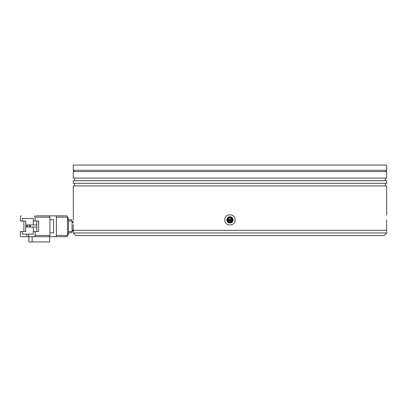 <?xml version="1.0" encoding="UTF-8"?>
<svg xmlns="http://www.w3.org/2000/svg" width="407" height="407" viewBox="0 0 407 407"><rect width="100%" height="100%" fill="white"/><g stroke="black" fill="none" stroke-linecap="round" stroke-linejoin="round"><path stroke-width="0.61" d="M227.864 219.887L229.95 221.978L232.041 219.887A2.091 2.091 0 0 1 229.95 221.978A2.091 2.091 0 0 1 227.864 219.887L232.041 219.887A2.091 2.091 0 0 0 229.95 217.801A2.091 2.091 0 0 0 227.864 219.887M73.255 232.946L75.865 235.556L384.04 235.556L386.65 232.946L73.255 232.946L73.255 230.337L386.65 230.337L73.255 230.337L73.265 224.705M227.935 219.887L227.991 219.159M229.95 217.277C231.537 217.43 232.407 218.3 232.565 219.887C232.412 221.474 231.537 222.344 229.95 222.502C228.368 222.344 227.498 221.474 227.34 219.887C227.493 218.305 228.363 217.435 229.95 217.277M232.565 219.887A2.61 2.61 0 0 1 232.366 220.889M231.97 219.887L231.909 219.159L229.95 217.801M34.198 215.842A1.307 0.921 90 0 1 35.124 217.145L49.898 217.145A1.307 0.921 90 0 0 48.972 215.842L36.045 215.842M49.898 217.145L49.898 235.429L35.124 235.429L35.124 231.512L38.665 231.512L38.665 221.062L33.277 221.062L33.277 224.944M21.271 215.842A1.307 0.921 90 0 0 20.35 217.145L20.35 221.062L25.738 221.062L25.738 231.512L20.35 231.512L20.35 235.429A1.307 0.921 90 0 0 21.271 236.732L48.972 236.732A1.307 0.921 -90 0 0 49.898 235.429M22.197 221.062L22.197 218.452L33.277 218.452L33.277 221.062M35.124 217.145L35.124 221.062M49.898 232.814L53.592 232.814L53.592 219.76L49.898 219.76M49.664 236.732L32.122 236.732L32.122 241.956L49.664 241.956L49.664 236.732L66.519 236.732A1.307 0.921 -90 0 0 67.44 235.429L56.359 235.429A1.307 0.921 90 0 1 55.438 236.732M23.891 221.062L23.891 231.512M33.277 218.452L22.197 218.452M56.359 235.429L56.359 217.145L67.44 217.145L67.44 235.429M67.44 217.145A1.307 0.921 -90 0 0 66.519 215.842L55.438 215.842A1.307 0.921 90 0 1 56.359 217.145M55.438 215.842L42.511 215.842M28.658 236.732L28.658 234.122L26.811 234.122L26.811 236.732M22.197 231.512L22.197 234.122L26.811 234.122M28.892 236.732L28.892 241.956L32.122 241.956M35.124 235.429A1.307 0.921 90 0 1 34.198 236.732M28.658 234.122L33.277 234.122L33.277 231.512L35.124 231.512M36.818 231.512L36.818 221.062M33.277 227.035L33.277 231.512M27.554 227.035L27.554 224.944L26.628 224.944L26.628 227.035L36.818 227.035M30.322 227.035L30.322 224.944L29.401 224.944L29.401 227.035M29.401 224.944L27.554 224.944M36.818 224.944L30.322 224.944M67.44 235.47A2.61 1.847 -90 0 0 68.549 233.079L67.44 233.079M67.44 219.495L68.549 219.495L68.549 233.079M68.549 219.495A2.61 1.847 -90 0 0 67.44 217.104M68.549 221.062L72.059 221.062L72.059 231.512L68.549 231.512M72.059 221.062A1.307 0.921 -90 0 0 71.133 219.76L68.549 219.76M68.549 232.814L71.133 232.814A1.307 0.921 -90 0 0 72.059 231.512M229.95 170.268L386.65 170.268L386.65 165.044L73.255 165.044L73.255 170.268L229.95 170.268M73.336 219.887L73.255 185.938L386.65 185.938L386.64 215.069M386.569 220.848L386.579 221.8M386.65 232.946L386.564 219.887M235.088 219.887C235.45 226.607 224.455 226.618 224.812 219.887C224.45 213.166 235.444 213.156 235.088 219.887M226.816 219.887A3.134 3.134 0 0 0 229.95 223.021A3.134 3.134 0 0 0 233.084 219.887A3.134 3.134 0 0 0 229.95 216.753A3.134 3.134 0 0 0 226.816 219.887L232.845 221.087M385.343 185.938L385.343 183.323M74.557 185.938L74.557 183.323M73.255 183.323L386.65 183.323L386.65 180.713L73.255 180.713L73.255 183.323M385.343 180.713L385.343 178.103M74.557 180.713L74.557 178.103M73.255 178.103L386.65 178.103L386.65 171.571L73.255 171.571L73.255 178.103M74.557 170.268L73.255 171.571M385.343 170.268L386.65 171.571M73.336 218.925L73.326 217.974M227.055 218.686L233.084 219.887M72.059 230.667A4.569 3.231 -90 0 0 73.255 229.736M73.311 222.904A4.569 3.231 -90 0 0 72.059 221.907M72.059 221.718L73.326 221.718M72.059 230.855L73.255 230.855"/></g></svg>
